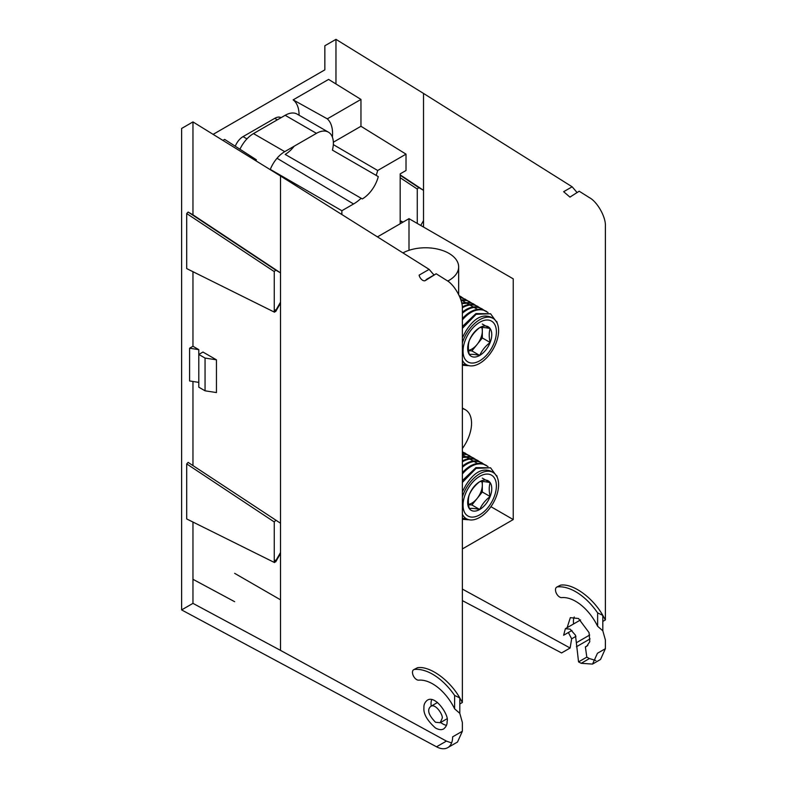 <?xml version="1.0" encoding="UTF-8"?>
<svg xmlns="http://www.w3.org/2000/svg" width="787" height="787" viewBox="0 0 787 787"><rect width="100%" height="100%" fill="white"/><g stroke="black" fill="none" stroke-linecap="round" stroke-linejoin="round"><path stroke-width="1.18" d="M447.724 281.097A33.143 19.134 0 0 0 458.654 266.901A33.143 19.134 0 0 0 438.743 249.361A33.143 19.134 0 0 0 402.934 252.902M462.372 448.521A29.483 17.019 120 0 0 465.442 409.781A29.483 17.019 120 0 0 462.372 408.63M462.372 514.245A26.719 15.425 120 0 0 466.357 518.731A26.719 15.425 120 0 0 493.075 503.306A26.719 15.425 120 0 0 493.075 472.456A26.719 15.425 120 0 0 479.716 473.774A26.719 15.425 120 0 0 462.372 496.961M462.372 360.19A26.719 15.425 120 0 0 466.357 364.666A26.719 15.425 120 0 0 493.075 349.241A26.719 15.425 120 0 0 493.075 318.391A26.719 15.425 120 0 0 479.716 319.709A26.719 15.425 120 0 0 462.372 342.896M409.004 250.315L409.004 218.668L513.242 278.844L513.242 519.568L490.921 506.68M409.004 218.668L377.445 236.887M462.372 548.933L513.242 519.568M481.772 327.461A14.737 8.509 -60 0 1 482.323 330.993A14.737 8.509 -60 0 1 477.109 344.431A14.737 8.509 -60 0 1 468.57 350.343M468.609 350.618L471.895 350.913L482.323 337.948L482.323 327.461M479.716 327.628C475.023 331.238 471.551 335.557 469.288 340.594C468.068 344.509 468.068 349.143 469.288 354.494C471.531 354.101 475.014 354.406 479.716 355.429C481.959 350.412 485.431 346.083 490.144 342.463C488.914 337.131 488.914 332.498 490.144 328.563C485.451 327.549 481.978 327.235 479.716 327.628A17.019 9.828 -60 0 1 490.144 328.563A17.019 9.828 -60 0 1 490.144 342.463A17.019 9.828 -60 0 1 479.716 355.429A17.019 9.828 -60 0 1 469.288 354.494A17.019 9.828 -60 0 1 469.288 340.594A17.019 9.828 -60 0 1 479.716 327.628M482.323 324.047L490.144 328.563M482.323 337.948L490.144 342.463M471.895 350.913L479.716 355.429M492.121 317.84L490.626 317.004C481.949 313.806 473.626 318.607 465.668 331.416L462.372 337.712M479.716 360.79A23.59 13.615 -60 0 1 465.274 340.24A23.59 13.615 -60 0 1 494.157 323.555A23.59 13.615 -60 0 1 479.716 360.79M462.372 328.376L476.125 314.298L490.576 313.757L496.804 322.355M496.813 321.568A29.483 17.019 -60 0 1 497.217 323.211M468.934 365.67L462.372 364.076M462.372 326.546L475.928 313.57L490.576 313.757M462.372 319.916C469.386 311.829 476.479 308.583 483.651 310.186L488.009 312.459M468.137 365.67L462.372 365.237M462.372 318.548C469.219 311.14 476.037 308.189 482.805 309.704L486.405 311.347M462.372 313.216C468.285 308.219 473.99 306.409 479.48 307.776L483.848 310.048M462.372 312.124C468.049 307.628 473.469 306.025 478.634 307.304L482.234 308.937M462.343 307.786C466.937 305.09 471.256 304.284 475.309 305.376L479.677 307.638M462.294 306.93C466.622 304.579 470.675 303.89 474.463 304.894L478.063 306.537M461.821 303.605L471.147 302.965L475.505 305.228M461.684 302.936L470.292 302.483L473.902 304.126M460.985 300.29L466.976 300.555L471.334 302.828M460.808 299.758L466.12 300.083L469.731 301.716M460.08 297.702L462.805 298.155L467.163 300.418M459.913 297.289L465.56 299.316M459.352 295.971L462.992 298.007M459.264 295.784L461.389 296.906M481.772 481.526A14.737 8.509 -60 0 1 482.323 485.058A14.737 8.509 -60 0 1 477.109 498.496A14.737 8.509 -60 0 1 468.57 504.408M468.609 504.683L471.895 504.979L482.323 492.013L482.323 481.526M479.716 481.693C475.023 485.294 471.551 489.622 469.288 494.659C468.068 498.574 468.068 503.208 469.288 508.559C471.531 508.166 475.014 508.471 479.716 509.484C481.959 504.467 485.431 500.148 490.144 496.518C488.914 491.196 488.914 486.563 490.144 482.628C485.451 481.605 481.978 481.3 479.716 481.693A17.019 9.828 -60 0 1 490.144 482.628A17.019 9.828 -60 0 1 490.144 496.518A17.019 9.828 -60 0 1 479.716 509.484A17.019 9.828 -60 0 1 469.288 508.559A17.019 9.828 -60 0 1 469.288 494.659A17.019 9.828 -60 0 1 479.716 481.693M482.323 478.112L490.144 482.628M482.323 492.013L490.144 496.518M471.895 504.979L479.716 509.484M492.121 471.905L490.626 471.069C481.949 467.862 473.626 472.672 465.668 485.481L462.372 491.777M479.716 514.846A23.59 13.615 -60 0 1 465.274 494.305A23.59 13.615 -60 0 1 494.157 477.62A23.59 13.615 -60 0 1 479.716 514.846M462.372 482.441L476.125 468.363L490.576 467.812L496.804 476.42M496.813 475.633A29.483 17.019 -60 0 1 497.217 477.276M468.934 519.725L462.372 518.141M462.372 480.611L475.928 467.635L490.576 467.812M462.372 473.981C469.386 465.884 476.479 462.648 483.651 464.251L488.009 466.514M468.137 519.735L462.372 519.292M462.372 472.613C469.219 465.196 476.037 462.254 482.805 463.769L486.405 465.412M462.372 467.281C468.285 462.274 473.99 460.464 479.48 461.841L483.848 464.114M462.372 466.189C468.049 461.694 473.469 460.08 478.634 461.359L482.234 463.002M462.372 461.831C466.957 459.146 471.265 458.349 475.309 459.431L479.677 461.703M462.372 460.956C466.671 458.634 470.705 457.965 474.463 458.959L478.063 460.592M462.372 457.473L471.147 457.031L475.505 459.293M462.372 456.785L470.292 456.549L473.902 458.191M462.372 454.188L466.976 454.62L471.334 456.883M462.372 453.696L466.12 454.138L469.731 455.781M462.805 452.21L467.163 454.483M462.372 451.856L465.56 453.371M270.197 169.628A23.944 13.822 -60 0 1 284.756 151.645L316.443 133.347A23.944 13.822 -60 0 1 328.415 132.167L297.142 114.115A23.944 13.822 120 0 0 285.169 115.296L253.483 133.593A23.944 13.822 120 0 0 239.937 149.245M333.354 142.211L360.958 126.274L360.958 99.418L327.303 118.847A35.189 20.314 -60 0 1 332.38 137.115M333.324 144.621L377.691 170.494L406.013 154.144L360.958 126.274M377.691 170.494A36.32 20.974 -60 0 1 376.147 175.373M361.154 198.255A36.32 20.974 -60 0 1 353.55 203.981L341.873 210.719L341.873 214.546M400.18 223.754L400.18 173.878L406.013 170.513L406.013 154.144M255.903 160.794A35.189 20.314 -60 0 1 256.375 159.791L255.293 160.42M328.415 132.167A23.944 13.822 -60 0 1 332.419 150.12L378.281 176.603A23.944 13.822 120 0 1 362.305 198.924L285.169 154.39A23.944 13.822 120 0 0 294.161 146.215M280.516 599.812L234.654 573.339M341.873 210.719L270.285 169.392M327.303 118.847L293.148 99.86L328.592 79.408L360.958 99.418M299.05 115.217A34.372 19.852 120 0 0 293.148 99.86M222.908 140.42L224.659 139.407L256.375 159.791M235.264 146.234A12.858 7.417 -60 0 1 243.055 136.623L274.742 118.335A12.858 7.417 -60 0 1 281.097 117.647M335.97 83.963L335.97 39.35L324.844 45.774L324.844 69.856L213.12 134.37M192.963 146.008L192.963 214.831L280.516 272.882L280.516 523.237L188.132 462.402L280.516 523.237L280.516 650.387L446.416 741.098L451.59 742.948M280.516 302.198L276.099 309.852L274.683 309.989L274.948 310.54M198.796 382.384L189.588 380.957L189.588 348.218L192.963 346.27L192.963 272.095L192.963 346.27L198.796 349.644L198.796 354.455L205.053 358.065L205.053 390.805L216.445 392.565L216.445 359.826L205.053 358.065M192.963 381.479L192.963 465.186L192.963 381.479M280.516 552.553L276.099 560.196L274.683 560.334L274.948 560.895M447.744 747.65L457.532 742.003L462.372 731.231L452.633 736.848A23.59 13.615 60 0 1 447.744 747.65A23.59 13.615 60 0 1 436.539 746.804L181.62 609.915L192.963 603.363L192.963 522.45L192.963 579.301L234.654 601.691M567.122 627.672L570.339 617.647L578.514 618.513L589.05 632.61L589.788 641.671L586.699 646.334L585.38 646.875L586.807 657.135L578.553 661.897L575.484 635.227L570.122 629.138L565.361 628.695L563.64 635.247L571.942 630.456M580.56 619.93A9.434 5.45 -120 0 0 580.373 620.028L565.361 628.695M417.277 223.439L417.277 189.047L418.694 187.542L423.524 190.326L400.18 174.852M335.97 39.35L423.524 93.437L423.524 220.596L420.73 225.436M574.244 616.949A16.507 9.533 -120 0 0 573.605 623.934M556.714 587.132L560.541 585.154L557.58 586.866A5.893 3.404 60 0 0 556.714 587.132A5.893 3.404 60 0 0 556.35 593.26A5.893 3.404 60 0 0 561.741 597.608A39.507 22.813 60 0 1 597.628 626.265L602.812 630.79L602.812 621.415L605.38 619.93L605.38 226.263C606.059 217.35 597.451 201.895 589.424 197.645L579.193 191.221L569.945 197.104L563.64 191.703L572.149 186.794L423.524 93.437M592.532 664.09L600.54 659.467L605.38 648.695L597.461 653.269L592.532 664.09L581.219 663.303L589.424 658.562L595.867 660.539M578.553 661.897L581.219 663.303M462.372 600.619L561.584 652.944L570.122 648.006L571.657 638.808L568.371 632.512M597.628 626.265L597.628 612.896L602.812 615.385L602.812 621.415M557.58 586.866A51.303 29.621 60 0 1 597.628 612.896M579.193 191.221L569.945 197.104M577.019 192.471L572.149 186.794M462.372 589.089L570.122 648.006M575.966 636.319L571.657 638.808M587.83 645.458L585.38 646.875M586.807 657.135L589.424 658.562M605.38 648.695L605.38 639.949L602.812 630.79M560.541 585.154C572.71 583.147 592.631 597.392 602.812 615.385L605.38 619.93M442.117 718.433L440.179 722.741L435.506 722.25C428.403 714.921 426.839 709.628 430.833 706.352C435.683 703.125 443.602 715.629 442.117 718.433M205.053 390.805L198.796 387.194L198.796 354.455L202.967 352.045L216.445 359.826M454.62 708.821A39.507 22.813 60 0 0 418.733 680.165A5.893 3.404 60 0 1 413.342 675.817A5.893 3.404 60 0 1 413.696 669.688A5.893 3.404 60 0 1 414.562 669.422A51.303 29.621 60 0 1 454.62 695.442L459.805 697.941L459.805 713.347L454.62 708.821L454.62 695.442M440.651 722.466A16.507 9.533 -120 0 0 442.707 723.863A16.507 9.533 -120 0 0 446.465 725.319M431.689 699.574A16.507 9.533 -120 0 0 431.217 706.126M280.516 303.152L275.686 311.514L274.26 311.652L274.26 271.594L275.686 270.089L188.132 212.047L192.963 214.831L192.963 121.916L181.62 128.468L181.62 609.915M186.706 268.593L274.535 312.213L186.706 268.593L186.706 213.552L188.132 212.047M413.696 669.688L417.523 667.71C429.702 665.694 449.623 679.948 459.805 697.941L462.372 702.486L462.372 308.838C463.051 299.916 454.433 284.461 446.416 280.211L436.175 273.778L425.354 280.565A5.302 3.059 -120 0 1 419.107 275.155L429.141 269.361L280.516 176.003L280.516 272.882L275.686 270.089M280.516 553.497L275.686 561.869L274.26 562.007L274.26 521.948L275.686 520.443M186.706 518.948L274.535 562.557L186.706 518.948L186.706 463.907L188.132 462.402M447.075 721.345C447.321 724.315 446.19 726.824 443.691 728.88C441.625 730.139 438.9 729.854 435.506 728.024C427.134 720.489 423.278 713.73 423.937 707.749C423.691 704.778 424.813 702.26 427.321 700.204C435.811 694.557 449.682 716.455 447.075 721.345M462.372 731.231L462.372 722.505L459.805 713.347M462.372 702.486L459.805 703.971M192.963 603.363L280.516 650.387M198.796 349.644L189.588 348.218M429.141 269.361L434.021 275.027M280.516 176.003L192.963 121.916M436.175 273.778L426.21 279.542A5.302 3.059 -120 0 1 425.354 280.565M284.756 151.645L253.483 133.593M285.169 115.296L316.443 133.347M353.55 203.981L277.034 158.256M277.329 119.821L274.742 118.335M243.055 136.623L246.951 138.876M576.605 642.595L589.689 635.04M400.18 220.694L403.042 222.101M400.18 177.714L417.277 189.047M418.694 187.542L400.18 175.265M576.418 646.766L590.093 638.877M423.524 220.596L423.524 227.05M417.523 667.71L414.562 669.422M186.706 463.907L274.26 521.948M186.706 213.552L274.26 271.594M446.416 741.098L436.539 746.804M458.654 294.476L458.654 266.901M462.372 408.01L465.442 409.781M462.372 454.729L464.969 456.224M465.747 456.676L469.141 458.634M469.918 459.087L473.312 461.044M474.089 461.487L477.473 463.445M461.575 300.211L464.969 302.159M465.747 302.611L469.141 304.569M469.918 305.022L473.312 306.979M474.089 307.432L477.473 309.389M402.649 222.337L400.18 221.117M437.542 702.476L430.833 706.352M446.898 718.865L440.179 722.741"/></g></svg>
